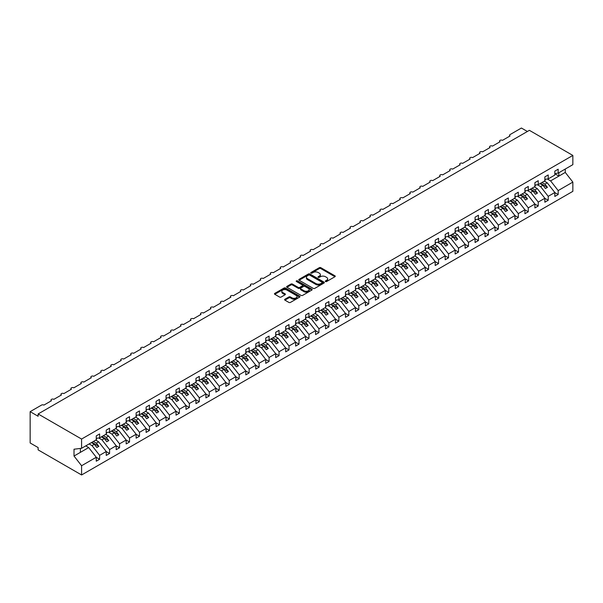 <?xml version="1.0" encoding="UTF-8"?>
<svg xmlns="http://www.w3.org/2000/svg" width="603" height="603" viewBox="0 0 603 603"><rect width="100%" height="100%" fill="white"/><g stroke="black" fill="none" stroke-linecap="round" stroke-linejoin="round"><path stroke-width="0.9" d="M325.53 281.533A0.776 0.445 0 0 0 326.622 281.533L334.944 276.732A1.108 0.641 0 0 0 335.268 276.28A1.108 0.641 0 0 0 334.944 275.827L320.849 267.687A1.108 0.641 0 0 0 319.281 267.687L310.967 272.488A0.776 0.445 0 0 0 312.06 273.121L313.138 272.503A3.543 2.043 0 0 1 318.15 272.503L319.326 273.182A3.543 2.043 0 0 1 320.359 274.629A3.543 2.043 0 0 1 319.326 276.076L318.248 276.694A0.776 0.445 0 0 0 319.341 277.327L320.419 276.709A3.543 2.043 0 0 1 325.432 276.709L326.6 277.38A3.543 2.043 0 0 1 327.64 278.827A3.543 2.043 0 0 1 326.6 280.274L325.53 280.9A0.776 0.445 0 0 0 325.53 281.533L325.53 280.9M284.918 299.239A1.108 0.641 0 0 0 284.593 299.683A1.108 0.641 0 0 0 284.918 300.136L288.875 302.42A1.108 0.641 0 0 0 290.435 302.42L299.676 297.091A1.108 0.641 0 0 0 300 296.638A1.108 0.641 0 0 0 299.676 296.186L285.588 288.053A1.108 0.641 0 0 0 284.021 288.053L274.78 293.382A1.108 0.641 0 0 0 274.455 293.834A1.108 0.641 0 0 0 274.78 294.287L279.558 297.045A1.108 0.641 0 0 0 281.126 297.045L285.076 294.761A1.108 0.641 0 0 0 285.4 294.309A1.108 0.641 0 0 0 285.076 293.857L282.709 292.493A2.962 1.711 0 0 1 281.842 291.279A2.962 1.711 0 0 1 283.666 289.704A2.962 1.711 0 0 1 286.892 290.073L296.171 295.425A2.962 1.711 0 0 1 297.038 296.638A2.962 1.711 0 0 1 295.214 298.214A2.962 1.711 0 0 1 291.988 297.844L290.435 296.955A1.108 0.641 0 0 0 288.875 296.955L284.918 299.239L284.918 300.136L288.875 297.874L288.875 296.955M554.828 173.551L558.174 173.129L572.85 164.657L572.85 155.431L529.389 130.331L38.125 413.96L38.125 416.266L30.15 411.661L41.517 405.095A1.688 0.98 0 0 1 43.906 405.095L51.481 400.724A1.688 0.98 0 0 1 50.991 400.03A1.688 0.98 0 0 1 52.031 399.133A1.688 0.98 0 0 1 53.878 399.344L61.453 394.965A1.688 0.98 0 0 1 60.956 394.279A1.688 0.98 0 0 1 62.003 393.375A1.688 0.98 0 0 1 63.843 393.586L71.418 389.214A1.688 0.98 0 0 1 70.928 388.52A1.688 0.98 0 0 1 71.968 387.616A1.688 0.98 0 0 1 73.815 387.835L81.39 383.455A1.688 0.98 0 0 1 80.892 382.769A1.688 0.98 0 0 1 81.94 381.865A1.688 0.98 0 0 1 83.779 382.076L91.355 377.704A1.688 0.98 0 0 1 90.865 377.011A1.688 0.98 0 0 1 91.905 376.106A1.688 0.98 0 0 1 93.751 376.317L101.327 371.945A1.688 0.98 0 0 1 100.829 371.252A1.688 0.98 0 0 1 101.877 370.355A1.688 0.98 0 0 1 103.716 370.566L111.299 366.194A1.688 0.98 0 0 1 110.801 365.501A1.688 0.98 0 0 1 111.841 364.596A1.688 0.98 0 0 1 113.688 364.807L121.263 360.436A1.688 0.98 0 0 1 120.766 359.742A1.688 0.98 0 0 1 121.814 358.845A1.688 0.98 0 0 1 123.66 359.056L131.235 354.677A1.688 0.98 0 0 1 130.738 353.991A1.688 0.98 0 0 1 131.786 353.087A1.688 0.98 0 0 1 133.625 353.298L141.2 348.926A1.688 0.98 0 0 1 140.71 348.233A1.688 0.98 0 0 1 141.75 347.328A1.688 0.98 0 0 1 143.597 347.547L151.172 343.167A1.688 0.98 0 0 1 150.675 342.481A1.688 0.98 0 0 1 151.722 341.577A1.688 0.98 0 0 1 153.561 341.788L161.137 337.416A1.688 0.98 0 0 1 160.647 336.723A1.688 0.98 0 0 1 161.687 335.818A1.688 0.98 0 0 1 163.534 336.029L171.109 331.658A1.688 0.98 0 0 1 170.611 330.964A1.688 0.98 0 0 1 171.659 330.067A1.688 0.98 0 0 1 173.498 330.278L181.081 325.906A1.688 0.98 0 0 1 180.583 325.213A1.688 0.98 0 0 1 181.624 324.308A1.688 0.98 0 0 1 183.47 324.52L191.045 320.148A1.688 0.98 0 0 1 190.548 319.454A1.688 0.98 0 0 1 191.596 318.557A1.688 0.98 0 0 1 193.435 318.768L201.018 314.389A1.688 0.98 0 0 1 200.52 313.703A1.688 0.98 0 0 1 201.56 312.799A1.688 0.98 0 0 1 203.407 313.01L210.982 308.638A1.688 0.98 0 0 1 210.485 307.945A1.688 0.98 0 0 1 211.532 307.04A1.688 0.98 0 0 1 213.379 307.259L220.954 302.879A1.688 0.98 0 0 1 220.457 302.193A1.688 0.98 0 0 1 221.505 301.289A1.688 0.98 0 0 1 223.344 301.5L230.919 297.128A1.688 0.98 0 0 1 230.429 296.435A1.688 0.98 0 0 1 231.469 295.53A1.688 0.98 0 0 1 233.316 295.741L240.891 291.37A1.688 0.98 0 0 1 240.393 290.676A1.688 0.98 0 0 1 241.441 289.779A1.688 0.98 0 0 1 243.28 289.99L250.856 285.618A1.688 0.98 0 0 1 250.366 284.925A1.688 0.98 0 0 1 251.406 284.021A1.688 0.98 0 0 1 253.252 284.232L260.828 279.86A1.688 0.98 0 0 1 260.33 279.166A1.688 0.98 0 0 1 261.378 278.269A1.688 0.98 0 0 1 263.217 278.48L270.8 274.101A1.688 0.98 0 0 1 270.302 273.415A1.688 0.98 0 0 1 271.342 272.511A1.688 0.98 0 0 1 273.189 272.722L280.764 268.35A1.688 0.98 0 0 1 280.267 267.657A1.688 0.98 0 0 1 281.315 266.752A1.688 0.98 0 0 1 283.154 266.971L290.736 262.591A1.688 0.98 0 0 1 290.239 261.906A1.688 0.98 0 0 1 291.279 261.001A1.688 0.98 0 0 1 293.126 261.212L300.701 256.84A1.688 0.98 0 0 1 300.204 256.147A1.688 0.98 0 0 1 301.251 255.242A1.688 0.98 0 0 1 303.098 255.453L310.673 251.082A1.688 0.98 0 0 1 310.176 250.388A1.688 0.98 0 0 1 311.223 249.491A1.688 0.98 0 0 1 313.063 249.702L320.638 245.331A1.688 0.98 0 0 1 320.148 244.637A1.688 0.98 0 0 1 321.188 243.733A1.688 0.98 0 0 1 323.035 243.944L330.61 239.572A1.688 0.98 0 0 1 330.112 238.878A1.688 0.98 0 0 1 331.16 237.981A1.688 0.98 0 0 1 332.999 238.193L340.574 233.813A1.688 0.98 0 0 1 340.084 233.127A1.688 0.98 0 0 1 341.125 232.223A1.688 0.98 0 0 1 342.971 232.434L350.547 228.062A1.688 0.98 0 0 1 350.049 227.369A1.688 0.98 0 0 1 351.097 226.464A1.688 0.98 0 0 1 352.936 226.683L360.519 222.303A1.688 0.98 0 0 1 360.021 221.618A1.688 0.98 0 0 1 361.061 220.713A1.688 0.98 0 0 1 362.908 220.924L370.483 216.552A1.688 0.98 0 0 1 369.986 215.859A1.688 0.98 0 0 1 371.033 214.954A1.688 0.98 0 0 1 372.88 215.165L380.455 210.794A1.688 0.98 0 0 1 379.958 210.1A1.688 0.98 0 0 1 380.998 209.203A1.688 0.98 0 0 1 382.845 209.414L390.42 205.043A1.688 0.98 0 0 1 389.922 204.349A1.688 0.98 0 0 1 390.97 203.445A1.688 0.98 0 0 1 392.817 203.656L400.392 199.284A1.688 0.98 0 0 1 399.895 198.591A1.688 0.98 0 0 1 400.942 197.694A1.688 0.98 0 0 1 402.781 197.905L410.357 193.525A1.688 0.98 0 0 1 409.867 192.839A1.688 0.98 0 0 1 410.907 191.935A1.688 0.98 0 0 1 412.754 192.146L420.329 187.774A1.688 0.98 0 0 1 419.831 187.081A1.688 0.98 0 0 1 420.879 186.176A1.688 0.98 0 0 1 422.718 186.395L430.293 182.016A1.688 0.98 0 0 1 429.803 181.33A1.688 0.98 0 0 1 430.844 180.425A1.688 0.98 0 0 1 432.69 180.636L440.265 176.264A1.688 0.98 0 0 1 439.768 175.571A1.688 0.98 0 0 1 440.816 174.666A1.688 0.98 0 0 1 442.655 174.878L450.237 170.506A1.688 0.98 0 0 1 449.74 169.812A1.688 0.98 0 0 1 450.78 168.915A1.688 0.98 0 0 1 452.627 169.126L460.202 164.755A1.688 0.98 0 0 1 459.705 164.061A1.688 0.98 0 0 1 460.752 163.157A1.688 0.98 0 0 1 462.599 163.368L470.174 158.996A1.688 0.98 0 0 1 469.677 158.303A1.688 0.98 0 0 1 470.717 157.406A1.688 0.98 0 0 1 472.564 157.617L480.139 153.237A1.688 0.98 0 0 1 479.641 152.551A1.688 0.98 0 0 1 480.689 151.647A1.688 0.98 0 0 1 482.536 151.858L490.111 147.486A1.688 0.98 0 0 1 489.613 146.793A1.688 0.98 0 0 1 490.661 145.888A1.688 0.98 0 0 1 492.5 146.107L500.075 141.728A1.688 0.98 0 0 1 499.585 141.042A1.688 0.98 0 0 1 500.626 140.137A1.688 0.98 0 0 1 502.472 140.348L510.048 135.977A1.688 0.98 180 0 1 509.55 135.283A1.688 0.98 180 0 1 510.048 134.59L521.414 128.032L527.391 131.484M572.85 155.431L81.586 439.052L38.125 413.96M313.221 288.37A1.108 0.641 0 0 0 314.781 288.37L324.022 283.033A1.108 0.641 0 0 0 324.346 282.581A1.108 0.641 0 0 0 324.022 282.129L309.927 273.996A1.108 0.641 0 0 0 308.367 273.996L299.126 279.325A1.108 0.641 0 0 0 298.802 279.777A1.108 0.641 0 0 0 299.126 280.229L313.221 288.37M296.736 281.699A0.776 0.445 0 0 1 297.52 281.805L297.52 280.885L311.849 289.154A1.108 0.641 0 0 1 312.173 289.606A1.108 0.641 0 0 1 311.849 290.058L302.608 295.395A1.108 0.641 0 0 1 301.048 295.395L286.953 287.262L290.91 284.993L290.91 284.073L286.953 286.357A1.108 0.641 0 0 0 286.629 286.809A1.108 0.641 0 0 0 286.953 287.262L286.953 286.357M290.91 284.993A1.108 0.641 0 0 1 292.47 284.993L292.47 284.073A1.108 0.641 0 0 0 290.91 284.073M292.47 284.073L298.191 287.375A1.108 0.641 0 0 0 299.751 287.375L302.374 285.86A1.108 0.641 0 0 0 302.698 285.407A1.108 0.641 0 0 0 302.374 284.955L296.427 281.518A0.776 0.445 0 0 1 297.52 280.885M81.586 439.052L81.586 448.285L96.261 439.813L96.261 435.879L99.616 433.941L99.616 437.884L96.261 438.298M99.616 437.884L106.234 434.062L106.234 430.12L109.58 428.19L109.58 432.125L106.234 432.539M109.58 432.125L116.198 428.303L116.198 424.369L119.552 422.432L119.552 426.366L116.198 426.788M119.552 426.366L126.17 422.545L126.17 418.61L129.517 416.681L129.517 420.615L126.17 421.03M129.517 420.615L136.135 416.794L136.135 412.859L139.489 410.922L139.489 414.856L136.135 415.279M139.489 414.856L146.107 411.035L146.107 407.1L149.454 405.163L149.454 409.105L146.107 409.52M149.454 409.105L156.079 405.284L156.079 401.342L159.426 399.412L159.426 403.347L156.079 403.769M159.426 403.347L166.044 399.525L166.044 395.591L169.39 393.653L169.39 397.596L166.044 398.01M169.39 397.596L176.016 393.774L176.016 389.832L179.362 387.902L179.362 391.837L176.016 392.252M179.362 391.837L185.98 388.015L185.98 384.081L189.334 382.144L189.334 386.078L185.98 386.5M189.334 386.078L195.952 382.257L195.952 378.322L199.299 376.393L199.299 380.327L195.952 380.742M199.299 380.327L205.917 376.506L205.917 372.571L209.271 370.634L209.271 374.569L205.917 374.991M209.271 374.569L215.889 370.747L215.889 366.812L219.236 364.875L219.236 368.817L215.889 369.232M219.236 368.817L225.854 364.996L225.854 361.054L229.208 359.124L229.208 363.059L225.854 363.481M229.208 363.059L235.826 359.237L235.826 355.303L239.172 353.366L239.172 357.308L235.826 357.722M239.172 357.308L245.798 353.486L245.798 349.544L249.145 347.614L249.145 351.549L245.798 351.964M249.145 351.549L255.762 347.727L255.762 343.793L259.109 341.856L259.109 345.79L255.762 346.212M259.109 345.79L265.735 341.969L265.735 338.034L269.081 336.105L269.081 340.039L265.735 340.454M269.081 340.039L275.699 336.218L275.699 332.283L279.053 330.346L279.053 334.281L275.699 334.703M279.053 334.281L285.671 330.459L285.671 326.524L289.018 324.587L289.018 328.529L285.671 328.944M289.018 328.529L295.636 324.708L295.636 320.766L298.99 318.836L298.99 322.771L295.636 323.193M298.99 322.771L305.608 318.949L305.608 315.015L308.955 313.078L308.955 317.02L305.608 317.434M308.955 317.02L315.573 313.198L315.573 309.256L318.927 307.326L318.927 311.261L315.573 311.676M318.927 311.261L325.545 307.44L325.545 303.505L328.891 301.568L328.891 305.502L325.545 305.925M328.891 305.502L335.517 301.681L335.517 297.746L338.863 295.817L338.863 299.751L335.517 300.166M338.863 299.751L345.481 295.93L345.481 291.995L348.836 290.058L348.836 293.993L345.481 294.415M348.836 293.993L355.453 290.171L355.453 286.237L358.8 284.299L358.8 288.242L355.453 288.656M358.8 288.242L365.418 284.42L365.418 280.478L368.772 278.548L368.772 282.483L365.418 282.905M368.772 282.483L375.39 278.661L375.39 274.727L378.737 272.79L378.737 276.732L375.39 277.146M378.737 276.732L385.355 272.91L385.355 268.968L388.709 267.039L388.709 270.973L385.355 271.388M388.709 270.973L395.327 267.152L395.327 263.217L398.673 261.28L398.673 265.214L395.327 265.637M398.673 265.214L405.291 261.393L405.291 257.458L408.646 255.529L408.646 259.463L405.291 259.878M408.646 259.463L415.263 255.642L415.263 251.707L418.61 249.77L418.61 253.705L415.263 254.127M418.61 253.705L425.236 249.883L425.236 245.949L428.582 244.011L428.582 247.954L425.236 248.368M428.582 247.954L435.2 244.132L435.2 240.19L438.554 238.26L438.554 242.195L435.2 242.617M438.554 242.195L445.172 238.373L445.172 234.439L448.519 232.502L448.519 236.444L445.172 236.858M448.519 236.444L455.137 232.622L455.137 228.68L458.491 226.751L458.491 230.685L455.137 231.1M458.491 230.685L465.109 226.864L465.109 222.929L468.456 220.992L468.456 224.927L465.109 225.349M468.456 224.927L475.074 221.105L475.074 217.17L478.428 215.241L478.428 219.175L475.074 219.59M478.428 219.175L485.046 215.354L485.046 211.419L488.392 209.482L488.392 213.417L485.046 213.839M488.392 213.417L495.01 209.595L495.01 205.661L498.364 203.724L498.364 207.666L495.01 208.08M498.364 207.666L504.982 203.844L504.982 199.902L508.329 197.972L508.329 201.907L504.982 202.329M508.329 201.907L514.954 198.086L514.954 194.151L518.301 192.214L518.301 196.156L514.954 196.57M518.301 196.156L524.919 192.334L524.919 188.392L528.273 186.463L528.273 190.397L524.919 190.812M528.273 190.397L534.891 186.576L534.891 182.641L538.238 180.704L538.238 184.639L534.891 185.061M538.238 184.639L544.856 180.817L544.856 176.883L548.21 174.953L548.21 178.887L544.856 179.302M96.261 457.33L99.616 459.267L99.616 455.333L106.234 451.511L98.658 441.818L95.726 440.122M89.108 443.944L92.033 445.64L99.616 455.333M106.234 451.579L109.58 453.509L109.58 449.574L116.198 445.753L108.623 436.059L105.691 434.371M98.726 437.989L102.005 439.881L109.58 449.574M116.198 445.821L119.552 447.758L119.552 443.823L126.17 440.002L118.595 430.308L115.663 428.612M108.698 432.238L111.977 434.13L119.552 443.823M126.17 440.069L129.517 441.999L129.517 438.064L136.135 434.243L128.56 424.55L125.628 422.861M118.663 426.479L121.942 428.371L129.517 438.064M136.135 434.311L139.489 436.248L139.489 432.306L146.107 428.484L138.532 418.799L135.6 417.103M128.635 420.721L131.914 422.62L139.489 432.306M146.107 428.56L149.454 430.489L149.454 426.555L156.079 422.733L148.496 413.04L145.572 411.352M138.6 414.97L141.878 416.861L149.454 426.555M156.079 422.801L159.426 424.738L159.426 420.796L166.044 416.975L158.468 407.281L155.536 405.593M148.572 409.211L151.85 411.103L159.426 420.796M166.044 417.042L169.39 418.979L169.39 415.045L176.016 411.223L168.441 401.53L165.508 399.834M158.536 403.46L161.815 405.352L169.39 415.045M176.016 411.291L179.362 413.221L179.362 409.286L185.98 405.465L178.405 395.772L175.473 394.083M168.508 397.701L171.787 399.593L179.362 409.286M185.98 405.533L189.334 407.47L189.334 403.535L195.952 399.714L188.377 390.02L185.445 388.324M178.48 391.95L181.752 393.842L189.334 403.535M195.952 399.781L199.299 401.711L199.299 397.776L205.917 393.955L198.342 384.262L195.41 382.573M188.445 386.191L191.724 388.083L199.299 397.776M205.917 394.023L209.271 395.96L209.271 392.018L215.889 388.196L208.314 378.511L205.382 376.815M198.417 380.433L201.696 382.332L209.271 392.018M215.889 388.272L219.236 390.201L219.236 386.267L225.854 382.445L218.278 372.752L215.346 371.064M208.382 374.682L211.661 376.574L219.236 386.267M225.854 382.513L229.208 384.45L229.208 380.508L235.826 376.687L228.251 366.993L225.318 365.305M218.354 368.923L221.633 370.815L229.208 380.508M235.826 376.754L239.172 378.692L239.172 374.757L245.798 370.935L238.215 361.242L235.291 359.546M228.318 363.172L231.597 365.064L239.172 374.757M245.798 371.003L249.145 372.933L249.145 368.998L255.762 365.177L248.187 355.484L245.255 353.795M238.291 357.413L241.569 359.305L249.145 368.998M255.762 365.245L259.109 367.182L259.109 363.247L265.735 359.426L258.159 349.732L255.227 348.037M248.255 351.662L251.534 353.554L259.109 363.247M265.735 359.494L269.081 361.423L269.081 357.489L275.699 353.667L268.124 343.974L265.192 342.285M258.227 345.903L261.506 347.795L269.081 357.489M275.699 353.735L279.053 355.672L279.053 351.73L285.671 347.908L278.096 338.223L275.164 336.527M268.199 340.145L271.471 342.044L279.053 351.73M285.671 347.984L289.018 349.913L289.018 345.979L295.636 342.157L288.061 332.464L285.129 330.776M278.164 334.394L281.443 336.286L289.018 345.979M295.636 342.225L298.99 344.162L298.99 340.22L305.608 336.399L298.033 326.705L295.101 325.017M288.136 328.635L291.415 330.527L298.99 340.22M305.608 336.466L308.955 338.404L308.955 334.469L315.573 330.648L307.997 320.954L305.065 319.258M298.101 322.884L301.379 324.776L308.955 334.469M315.573 330.715L318.927 332.645L318.927 328.71L325.545 324.889L317.969 315.196L315.037 313.507M308.073 317.125L311.352 319.017L318.927 328.71M325.545 324.957L328.891 326.894L328.891 322.959L335.517 319.138L327.934 309.445L325.009 307.749M318.037 311.374L321.316 313.266L328.891 322.959M335.517 319.206L338.863 321.135L338.863 317.201L345.481 313.379L337.906 303.686L334.974 301.997M328.009 305.615L331.288 307.507L338.863 317.201M345.481 313.447L348.836 315.384L348.836 311.442L355.453 307.62L347.878 297.935L344.946 296.239M337.974 299.857L341.253 301.756L348.836 311.442M355.453 307.696L358.8 309.625L358.8 305.691L365.418 301.869L357.843 292.176L354.911 290.488M347.946 294.106L351.225 295.998L358.8 305.691M365.418 301.937L368.772 303.874L368.772 299.932L375.39 296.111L367.815 286.417L364.883 284.729M357.918 288.347L361.189 290.239L368.772 299.932M375.39 296.179L378.737 298.116L378.737 294.181L385.355 290.36L377.779 280.666L374.847 278.97M367.883 282.596L371.162 284.488L378.737 294.181M385.355 290.427L388.709 292.357L388.709 288.422L395.327 284.601L387.752 274.908L384.82 273.219M377.855 276.837L381.134 278.729L388.709 288.422M395.327 284.669L398.673 286.606L398.673 282.671L405.291 278.85L397.716 269.157L394.784 267.461M387.819 271.086L391.098 272.978L398.673 282.671M405.291 278.918L408.646 280.847L408.646 276.913L415.263 273.091L407.688 263.398L404.756 261.71M397.792 265.328L401.07 267.219L408.646 276.913M415.263 273.159L418.61 275.096L418.61 271.154L425.236 267.333L417.653 257.647L414.728 255.951M407.756 259.569L411.035 261.468L418.61 271.154M425.236 267.408L428.582 269.337L428.582 265.403L435.2 261.581L427.625 251.888L424.693 250.2M417.728 253.818L421.007 255.71L428.582 265.403M435.2 261.649L438.554 263.586L438.554 259.644L445.172 255.823L437.597 246.13L434.665 244.441M427.693 248.059L430.972 249.951L438.554 259.644M445.172 255.891L448.519 257.828L448.519 253.893L455.137 250.072L447.562 240.378L444.63 238.682M437.665 242.308L440.944 244.2L448.519 253.893M455.137 250.139L458.491 252.069L458.491 248.135L465.109 244.313L457.534 234.62L454.602 232.931M447.637 236.549L450.908 238.441L458.491 248.135M465.109 244.381L468.456 246.318L468.456 242.383L475.074 238.562L467.498 228.869L464.566 227.173M457.602 230.798L460.88 232.69L468.456 242.383M475.074 238.63L478.428 240.559L478.428 236.625L485.046 232.803L477.47 223.11L474.538 221.422M467.574 225.04L470.853 226.932L478.428 236.625M485.046 232.871L488.392 234.808L488.392 230.866L495.01 227.045L487.435 217.359L484.503 215.663M477.538 219.281L480.817 221.18L488.392 230.866M495.01 227.12L498.364 229.05L498.364 225.115L504.982 221.293L497.407 211.6L494.475 209.912M487.51 213.53L490.789 215.422L498.364 225.115M504.982 221.361L508.329 223.298L508.329 219.356L514.954 215.535L507.372 205.842L504.447 204.153M497.475 207.771L500.754 209.663L508.329 219.356M514.954 215.603L518.301 217.54L518.301 213.605L524.919 209.784L517.344 200.09L514.412 198.395M507.447 202.02L510.726 203.912L518.301 213.605M524.919 209.852L528.273 211.781L528.273 207.847L534.891 204.025L527.316 194.332L524.384 192.643M517.412 196.261L520.691 198.153L528.273 207.847M534.891 204.093L538.238 206.03L538.238 202.095L544.856 198.274L537.281 188.581L534.348 186.885M527.384 190.51L530.663 192.402L538.238 202.095M544.856 198.342L548.21 200.271L548.21 196.337L554.828 192.515L554.828 196.45L558.174 194.52L558.174 190.578L572.85 182.106L572.85 191.339L81.586 474.968L38.125 449.876L38.125 447.569L30.15 442.971L30.15 411.661M537.356 184.752L540.627 186.644L548.21 196.337M558.174 173.129L558.174 169.194L554.828 171.131L554.828 175.066L548.21 178.887M554.828 192.583L558.174 194.52M547.32 179.001L550.599 180.892L558.174 190.578M81.586 448.285L74.011 449.227L74.011 456.041L88.686 447.569L85.754 445.881M88.686 447.569L96.261 457.262L96.261 461.205L99.616 459.267M109.58 453.509L106.234 455.446L106.234 451.511M119.552 447.758L116.198 449.687L116.198 445.753M129.517 441.999L126.17 443.936L126.17 440.002M139.489 436.248L136.135 438.177L136.135 434.243M149.454 430.489L146.107 432.426L146.107 428.484M159.426 424.738L156.079 426.668L156.079 422.733M169.39 418.979L166.044 420.917L166.044 416.975M179.362 413.221L176.016 415.158L176.016 411.223M189.334 407.47L185.98 409.399L185.98 405.465M199.299 401.711L195.952 403.648L195.952 399.714M209.271 395.96L205.917 397.89L205.917 393.955M219.236 390.201L215.889 392.138L215.889 388.196M229.208 384.45L225.854 386.38L225.854 382.445M239.172 378.692L235.826 380.629L235.826 376.687M249.145 372.933L245.798 374.87L245.798 370.935M259.109 367.182L255.762 369.111L255.762 365.177M269.081 361.423L265.735 363.36L265.735 359.426M279.053 355.672L275.699 357.602L275.699 353.667M289.018 349.913L285.671 351.851L285.671 347.908M298.99 344.162L295.636 346.092L295.636 342.157M308.955 338.404L305.608 340.341L305.608 336.399M318.927 332.645L315.573 334.582L315.573 330.648M328.891 326.894L325.545 328.823L325.545 324.889M338.863 321.135L335.517 323.072L335.517 319.138M348.836 315.384L345.481 317.314L345.481 313.379M358.8 309.625L355.453 311.563L355.453 307.62M368.772 303.874L365.418 305.804L365.418 301.869M378.737 298.116L375.39 300.053L375.39 296.111M388.709 292.357L385.355 294.294L385.355 290.36M398.673 286.606L395.327 288.536L395.327 284.601M408.646 280.847L405.291 282.784L405.291 278.85M418.61 275.096L415.263 277.026L415.263 273.091M428.582 269.337L425.236 271.275L425.236 267.333M438.554 263.586L435.2 265.516L435.2 261.581M448.519 257.828L445.172 259.765L445.172 255.823M458.491 252.069L455.137 254.006L455.137 250.072M468.456 246.318L465.109 248.248L465.109 244.313M478.428 240.559L475.074 242.496L475.074 238.562M488.392 234.808L485.046 236.738L485.046 232.803M498.364 229.05L495.01 230.987L495.01 227.045M508.329 223.298L504.982 225.228L504.982 221.293M518.301 217.54L514.954 219.477L514.954 215.535M528.273 211.781L524.919 213.718L524.919 209.784M538.238 206.03L534.891 207.96L534.891 204.025M548.21 200.271L544.856 202.209L544.856 198.274M74.011 456.041L81.586 465.735L96.261 457.262M81.586 465.735L81.586 474.968M92.033 445.64L94.347 444.305L96.842 447.494L98.832 446.341L96.344 443.152L98.658 441.818M91.415 442.61L94.347 444.305M93.412 441.464L96.344 443.152M102.005 439.881L104.319 438.547L106.814 441.735L108.804 440.589L106.309 437.394L108.623 436.059M101.387 436.858L104.319 438.547M103.377 435.705L106.309 437.394M111.977 434.13L114.284 432.796L116.778 435.984L118.776 434.831L116.281 431.642L118.595 430.308M111.359 431.1L114.284 432.796M113.349 429.947L116.281 431.642M121.942 428.371L124.256 427.037L126.751 430.225L128.741 429.072L126.246 425.884L128.56 424.55M121.324 425.349L124.256 427.037M123.321 424.195L126.246 425.884M131.914 422.62L134.22 421.278L136.715 424.474L138.713 423.321L136.218 420.133L138.532 418.799M131.296 419.59L134.22 421.278M133.286 418.437L136.218 420.133M141.878 416.861L144.192 415.527L146.687 418.716L148.677 417.562L146.19 414.374L148.496 413.04M141.26 413.831L144.192 415.527M143.258 412.686L146.19 414.374M151.85 411.103L154.164 409.769L156.652 412.957L158.649 411.811L156.154 408.623L158.468 407.281M151.232 408.08L154.164 409.769M153.222 406.927L156.154 408.623M161.815 405.352L164.129 404.018L166.624 407.206L168.614 406.053L166.127 402.864L168.441 401.53M161.197 402.322L164.129 404.018M163.194 401.176L166.127 402.864M171.787 399.593L174.101 398.259L176.589 401.447L178.586 400.302L176.091 397.106L178.405 395.772M171.169 396.57L174.101 398.259M173.159 395.417L176.091 397.106M181.752 393.842L184.066 392.508L186.561 395.696L188.551 394.543L186.063 391.355L188.377 390.02M181.134 390.812L184.066 392.508M183.131 389.659L186.063 391.355M191.724 388.083L194.038 386.749L196.533 389.937L198.523 388.784L196.028 385.596L198.342 384.262M191.106 385.061L194.038 386.749M193.096 383.907L196.028 385.596M201.696 382.332L204.002 380.99L206.497 384.186L208.495 383.033L206 379.845L208.314 378.511M201.078 379.302L204.002 380.99M203.068 378.149L206 379.845M211.661 376.574L213.975 375.239L216.469 378.428L218.459 377.274L215.964 374.086L218.278 372.752M211.042 373.543L213.975 375.239M213.04 372.398L215.964 374.086M221.633 370.815L223.947 369.481L226.434 372.669L228.431 371.523L225.937 368.335L228.251 366.993M221.015 367.792L223.947 369.481M223.004 366.639L225.937 368.335M231.597 365.064L233.911 363.73L236.406 366.918L238.396 365.765L235.909 362.576L238.215 361.242M230.979 362.034L233.911 363.73M232.977 360.888L235.909 362.576M241.569 359.305L243.883 357.971L246.371 361.159L248.368 360.014L245.873 356.818L248.187 355.484M240.951 356.283L243.883 357.971M242.941 355.129L245.873 356.818M251.534 353.554L253.848 352.22L256.343 355.408L258.333 354.255L255.845 351.067L258.159 349.732M250.916 350.524L253.848 352.22M252.913 349.371L255.845 351.067M261.506 347.795L263.82 346.461L266.307 349.65L268.305 348.496L265.81 345.308L268.124 343.974M260.888 344.773L263.82 346.461M262.878 343.62L265.81 345.308M271.471 342.044L273.785 340.703L276.28 343.898L278.269 342.745L275.782 339.557L278.096 338.223M270.853 339.014L273.785 340.703M272.85 337.861L275.782 339.557M281.443 336.286L283.757 334.951L286.252 338.14L288.242 336.987L285.747 333.798L288.061 332.464M280.825 333.255L283.757 334.951M282.822 332.11L285.747 333.798M291.415 330.527L293.721 329.193L296.216 332.381L298.214 331.235L295.719 328.047L298.033 326.705M290.797 327.504L293.721 329.193M292.787 326.351L295.719 328.047M301.379 324.776L303.693 323.442L306.188 326.63L308.178 325.477L305.683 322.288L307.997 320.954M300.761 321.746L303.693 323.442M302.759 320.6L305.683 322.288M311.352 319.017L313.666 317.683L316.153 320.871L318.15 319.726L315.655 316.53L317.969 315.196M310.733 315.995L313.666 317.683M312.723 314.841L315.655 316.53M321.316 313.266L323.63 311.932L326.125 315.12L328.115 313.967L325.628 310.779L327.934 309.445M320.698 310.236L323.63 311.932M322.695 309.083L325.628 310.779M331.288 307.507L333.602 306.173L336.09 309.362L338.087 308.208L335.592 305.02L337.906 303.686M330.67 304.485L333.602 306.173M332.66 303.332L335.592 305.02M341.253 301.756L343.567 300.415L346.062 303.611L348.052 302.457L345.564 299.269L347.878 297.935M340.635 298.726L343.567 300.415M342.632 297.573L345.564 299.269M351.225 295.998L353.539 294.663L356.026 297.852L358.024 296.699L355.529 293.51L357.843 292.176M350.607 292.968L353.539 294.663M352.597 291.822L355.529 293.51M361.189 290.239L363.503 288.905L365.998 292.093L367.996 290.947L365.501 287.759L367.815 286.417M360.571 287.216L363.503 288.905M362.569 286.063L365.501 287.759M371.162 284.488L373.476 283.154L375.971 286.342L377.96 285.189L375.465 282L377.779 280.666M370.544 281.458L373.476 283.154M372.541 280.312L375.465 282M381.134 278.729L383.44 277.395L385.935 280.583L387.933 279.438L385.438 276.242L387.752 274.908M380.516 275.707L383.44 277.395M382.506 274.553L385.438 276.242M391.098 272.978L393.412 271.644L395.907 274.832L397.897 273.679L395.402 270.491L397.716 269.157M390.48 269.948L393.412 271.644M392.478 268.795L395.402 270.491M401.07 267.219L403.384 265.885L405.872 269.074L407.869 267.92L405.374 264.732L407.688 263.398M400.452 264.197L403.384 265.885M402.442 263.044L405.374 264.732M411.035 261.468L413.349 260.127L415.844 263.323L417.834 262.169L415.346 258.981L417.653 257.647M410.417 258.438L413.349 260.127M412.414 257.285L415.346 258.981M421.007 255.71L423.321 254.376L425.808 257.564L427.806 256.411L425.311 253.222L427.625 251.888M420.389 252.68L423.321 254.376M422.379 251.534L425.311 253.222M430.972 249.951L433.286 248.617L435.781 251.805L437.77 250.66L435.283 247.471L437.597 246.13M430.354 246.929L433.286 248.617M432.351 245.775L435.283 247.471M440.944 244.2L443.258 242.866L445.745 246.054L447.743 244.901L445.248 241.713L447.562 240.378M440.326 241.17L443.258 242.866M442.316 240.024L445.248 241.713M450.908 238.441L453.222 237.107L455.717 240.296L457.715 239.15L455.22 235.954L457.534 234.62M450.29 235.419L453.222 237.107M452.288 234.266L455.22 235.954M460.88 232.69L463.194 231.356L465.689 234.544L467.679 233.391L465.184 230.203L467.498 228.869M460.262 229.66L463.194 231.356M462.26 228.507L465.184 230.203M470.853 226.932L473.159 225.597L475.654 228.786L477.651 227.633L475.156 224.444L477.47 223.11M470.234 223.909L473.159 225.597M472.224 222.756L475.156 224.444M480.817 221.18L483.131 219.839L485.626 223.035L487.616 221.881L485.121 218.693L487.435 217.359M480.199 218.15L483.131 219.839M482.196 216.997L485.121 218.693M490.789 215.422L493.103 214.088L495.591 217.276L497.588 216.123L495.093 212.934L497.407 211.6M490.171 212.392L493.103 214.088M492.161 211.246L495.093 212.934M500.754 209.663L503.068 208.329L505.563 211.517L507.553 210.372L505.065 207.183L507.372 205.842M500.136 206.641L503.068 208.329M502.133 205.487L505.065 207.183M510.726 203.912L513.04 202.578L515.527 205.766L517.525 204.613L515.03 201.425L517.344 200.09M510.108 200.882L513.04 202.578M512.098 199.736L515.03 201.425M520.691 198.153L523.005 196.819L525.499 200.008L527.489 198.862L525.002 195.666L527.316 194.332M520.072 195.131L523.005 196.819M522.07 193.978L525.002 195.666M530.663 192.402L532.977 191.068L535.464 194.256L537.461 193.103L534.967 189.915L537.281 188.581M530.045 189.372L532.977 191.068M532.034 188.219L534.967 189.915M540.627 186.644L542.941 185.309L545.436 188.498L547.434 187.345L544.939 184.156L547.253 182.822L554.828 192.515M540.009 183.621L542.941 185.309M542.007 182.468L544.939 184.156M547.253 182.822L544.321 181.134M550.599 180.892L565.275 172.42L572.85 182.106M554.828 173.754L558.891 176.099L558.891 172.714M565.275 169.036L565.275 172.42M80.395 452.363L80.395 448.436M540.492 183.342L547.434 187.345M530.519 189.093L537.461 193.103M520.555 194.852L527.489 198.862M510.583 200.611L517.525 204.613M500.618 206.362L507.553 210.372M490.646 212.12L497.588 216.123M480.681 217.871L487.616 221.881M470.709 223.63L477.651 227.633M460.745 229.381L467.679 233.391M450.773 235.14L457.715 239.15M440.801 240.899L447.743 244.901M430.836 246.65L437.77 250.66M420.864 252.408L427.806 256.411M410.899 258.159L417.834 262.169M400.927 263.918L407.869 267.92M390.963 269.669L397.897 273.679M380.99 275.428L387.933 279.438M371.018 281.186L377.96 285.189M361.054 286.938L367.996 290.947M351.082 292.696L358.024 296.699M341.117 298.447L348.052 302.457M331.145 304.206L338.087 308.208M321.18 309.957L328.115 313.967M311.208 315.716L318.15 319.726M301.244 321.474L308.178 325.477M291.272 327.225L298.214 331.235M281.3 332.984L288.242 336.987M271.335 338.735L278.269 342.745M261.363 344.494L268.305 348.496M251.398 350.245L258.333 354.255M241.426 356.004L248.368 360.014M231.462 361.762L238.396 365.765M221.489 367.513L228.431 371.523M211.525 373.272L218.459 377.274M201.553 379.023L208.495 383.033M191.581 384.782L198.523 388.784M181.616 390.533L188.551 394.543M171.644 396.292L178.586 400.302M161.679 402.05L168.614 406.053M151.707 407.801L158.649 411.811M141.743 413.56L148.677 417.562M131.771 419.311L138.713 423.321M121.806 425.07L128.741 429.072M111.834 430.821L118.776 434.831M101.862 436.58L108.804 440.589M91.897 442.338L98.832 446.341M325.839 281.639L326.6 281.194A3.543 2.043 0 0 0 327.64 279.754L327.64 278.827M320.359 274.629L320.359 275.548A3.543 2.043 0 0 1 319.326 276.996L318.557 277.44M334.944 275.827L334.944 276.732L320.849 268.614A1.108 0.641 0 0 0 319.281 268.614L311.276 273.234M324.007 283.041L309.927 274.915A1.108 0.641 0 0 0 308.367 274.915L299.141 280.237L299.126 279.325M322.062 282.897A0.776 0.445 0 0 0 322.062 282.264L309.693 275.126A0.776 0.445 0 0 0 308.6 275.126L307.462 275.782A3.543 2.043 0 0 0 306.43 277.229A3.543 2.043 0 0 0 307.462 278.669L315.919 283.553A3.543 2.043 0 0 0 320.932 283.553L322.062 282.897L322.062 283.817A0.776 0.445 0 0 0 322.288 283.5L322.288 282.581M306.43 277.229L306.43 278.149A3.543 2.043 0 0 0 307.462 279.596L307.462 278.669M322.062 283.817L320.932 284.473A3.543 2.043 0 0 1 315.919 284.473L307.462 279.596M292.47 284.993L298.191 288.294A1.108 0.641 0 0 0 299.751 288.294L302.374 286.779A1.108 0.641 0 0 0 302.698 286.327L302.698 285.407M297.52 281.805L311.834 290.066M304.116 290.797A2.962 1.711 0 0 0 307.342 291.166A2.962 1.711 0 0 0 309.173 289.583A2.962 1.711 0 0 0 308.306 288.377L305.035 286.493A1.108 0.641 0 0 0 303.475 286.493L300.852 288.008A1.108 0.641 0 0 0 300.528 288.453A1.108 0.641 0 0 0 300.852 288.905L304.116 290.797L304.116 291.716A2.962 1.711 0 0 0 307.342 292.086A2.962 1.711 0 0 0 309.173 290.51L309.173 289.583M300.528 288.453L300.528 289.38A1.108 0.641 0 0 0 300.852 289.832L300.852 288.905M304.116 291.716L300.852 289.832M297.038 296.638L297.038 297.558A2.962 1.711 0 0 1 295.214 299.141A2.962 1.711 0 0 1 291.988 298.764L290.435 297.874A1.108 0.641 0 0 0 288.875 297.874M281.842 291.279L281.842 292.199A2.962 1.711 0 0 0 282.709 293.412L282.709 292.493M285.076 293.857L285.076 294.761L282.709 293.412M299.661 297.098L285.588 288.973A1.108 0.641 0 0 0 284.021 288.973L274.795 294.294L274.78 293.382M544.856 179.588L545.255 180.146L544.856 180.38M545.255 180.146L544.856 180.561M534.891 185.347L535.291 185.905L534.891 186.131M535.291 185.905L534.891 186.312M524.919 191.098L525.319 191.664L524.919 191.89M525.319 191.664L524.919 192.071M514.954 196.857L515.346 197.415L514.954 197.648M515.346 197.415L514.954 197.829M504.982 202.608L505.382 203.173L504.982 203.399M505.382 203.173L504.982 203.58M495.01 208.367L495.41 208.924L495.01 209.158M495.41 208.924L495.01 209.339M485.046 214.118L485.445 214.683L485.046 214.909M485.445 214.683L485.046 215.09M475.074 219.876L475.473 220.434L475.074 220.668M475.473 220.434L475.074 220.849M465.109 225.635L465.508 226.193L465.109 226.419M465.508 226.193L465.109 226.6M455.137 231.386L455.536 231.951L455.137 232.178M455.536 231.951L455.137 232.359M445.172 237.145L445.572 237.703L445.172 237.936M445.572 237.703L445.172 238.117M435.2 242.896L435.6 243.461L435.2 243.687M435.6 243.461L435.2 243.868M425.236 248.655L425.628 249.212L425.236 249.446M425.628 249.212L425.236 249.627M415.263 254.406L415.663 254.971L415.263 255.197M415.663 254.971L415.263 255.378M405.291 260.164L405.691 260.722L405.291 260.956M405.691 260.722L405.291 261.137M395.327 265.923L395.726 266.481L395.327 266.707M395.726 266.481L395.327 266.888M385.355 271.674L385.754 272.239L385.355 272.466M385.754 272.239L385.355 272.646M375.39 277.433L375.79 277.991L375.39 278.224M375.79 277.991L375.39 278.405M365.418 283.184L365.817 283.749L365.418 283.975M365.817 283.749L365.418 284.156M355.453 288.943L355.853 289.5L355.453 289.734M355.853 289.5L355.453 289.915M345.481 294.694L345.881 295.259L345.481 295.485M345.881 295.259L345.481 295.666M335.517 300.452L335.909 301.01L335.517 301.244M335.909 301.01L335.517 301.425M325.545 306.211L325.944 306.769L325.545 306.995M325.944 306.769L325.545 307.176M315.573 311.962L315.972 312.527L315.573 312.753M315.972 312.527L315.573 312.934M305.608 317.721L306.007 318.278L305.608 318.512M306.007 318.278L305.608 318.693M295.636 323.472L296.035 324.037L295.636 324.263M296.035 324.037L295.636 324.444M285.671 329.23L286.071 329.788L285.671 330.022M286.071 329.788L285.671 330.203M275.699 334.982L276.099 335.547L275.699 335.773M276.099 335.547L275.699 335.954M265.735 340.74L266.134 341.298L265.735 341.532M266.134 341.298L265.735 341.713M255.762 346.499L256.162 347.057L255.762 347.283M256.162 347.057L255.762 347.464M245.798 352.25L246.19 352.815L245.798 353.041M246.19 352.815L245.798 353.222M235.826 358.009L236.225 358.566L235.826 358.8M236.225 358.566L235.826 358.981M225.854 363.76L226.253 364.325L225.854 364.551M226.253 364.325L225.854 364.732M215.889 369.518L216.289 370.076L215.889 370.31M216.289 370.076L215.889 370.491M205.917 375.27L206.316 375.835L205.917 376.061M206.316 375.835L205.917 376.242M195.952 381.028L196.352 381.586L195.952 381.82M196.352 381.586L195.952 382.001M185.98 386.787L186.38 387.345L185.98 387.571M186.38 387.345L185.98 387.752M176.016 392.538L176.415 393.103L176.016 393.329M176.415 393.103L176.016 393.51M166.044 398.297L166.443 398.854L166.044 399.088M166.443 398.854L166.044 399.269M156.079 404.048L156.471 404.613L156.079 404.839M156.471 404.613L156.079 405.02M146.107 409.806L146.506 410.364L146.107 410.598M146.506 410.364L146.107 410.779M136.135 415.557L136.534 416.123L136.135 416.349M136.534 416.123L136.135 416.53M126.17 421.316L126.57 421.874L126.17 422.108M126.57 421.874L126.17 422.288M116.198 427.075L116.598 427.633L116.198 427.859M116.598 427.633L116.198 428.04M106.234 432.826L106.633 433.391L106.234 433.617M106.633 433.391L106.234 433.798M96.261 438.585L96.661 439.142L96.261 439.376M96.661 439.142L96.261 439.557M326.6 281.194L326.6 280.274M318.248 277.327L318.248 276.694M319.326 276.996L319.326 276.076M310.967 273.121L310.967 272.488M319.281 268.614L319.281 267.687M320.849 268.614L320.849 267.687M308.367 274.915L308.367 273.996M309.927 274.915L309.927 273.996M324.022 283.033L324.022 282.129M315.919 284.473L315.919 283.553M320.932 284.473L320.932 283.553M298.191 288.294L298.191 287.375M299.751 288.294L299.751 287.375M302.374 286.779L302.374 285.86M311.849 290.058L311.849 289.154M290.435 297.874L290.435 296.955M291.988 298.764L291.988 297.844M284.021 288.973L284.021 288.053M285.588 288.973L285.588 288.053M299.676 297.091L299.676 296.186M499.585 142.014L499.585 141.042M509.55 136.263L509.55 135.283M489.613 147.773L489.613 146.793M479.641 153.524L479.641 152.551M469.677 159.282L469.677 158.303M459.705 165.034L459.705 164.061M449.74 170.792L449.74 169.812M439.768 176.551L439.768 175.571M429.803 182.302L429.803 181.33M419.831 188.061L419.831 187.081M409.867 193.812L409.867 192.839M399.895 199.57L399.895 198.591M389.922 205.321L389.922 204.349M379.958 211.08L379.958 210.1M369.986 216.839L369.986 215.859M360.021 222.59L360.021 221.618M350.049 228.349L350.049 227.369M340.084 234.1L340.084 233.127M330.112 239.858L330.112 238.878M320.148 245.609L320.148 244.637M310.176 251.368L310.176 250.388M300.204 257.127L300.204 256.147M290.239 262.878L290.239 261.906M280.267 268.637L280.267 267.657M270.302 274.388L270.302 273.415M260.33 280.146L260.33 279.166M250.366 285.897L250.366 284.925M240.393 291.656L240.393 290.676M230.429 297.415L230.429 296.435M220.457 303.166L220.457 302.193M210.485 308.924L210.485 307.945M200.52 314.676L200.52 313.703M190.548 320.434L190.548 319.454M180.583 326.185L180.583 325.213M170.611 331.944L170.611 330.964M160.647 337.703L160.647 336.723M150.675 343.454L150.675 342.481M140.71 349.212L140.71 348.233M130.738 354.963L130.738 353.991M120.766 360.722L120.766 359.742M110.801 366.473L110.801 365.501M100.829 372.232L100.829 371.252M90.865 377.991L90.865 377.011M80.892 383.742L80.892 382.769M70.928 389.5L70.928 388.52M60.956 395.251L60.956 394.279M50.991 401.01L50.991 400.03"/></g></svg>
